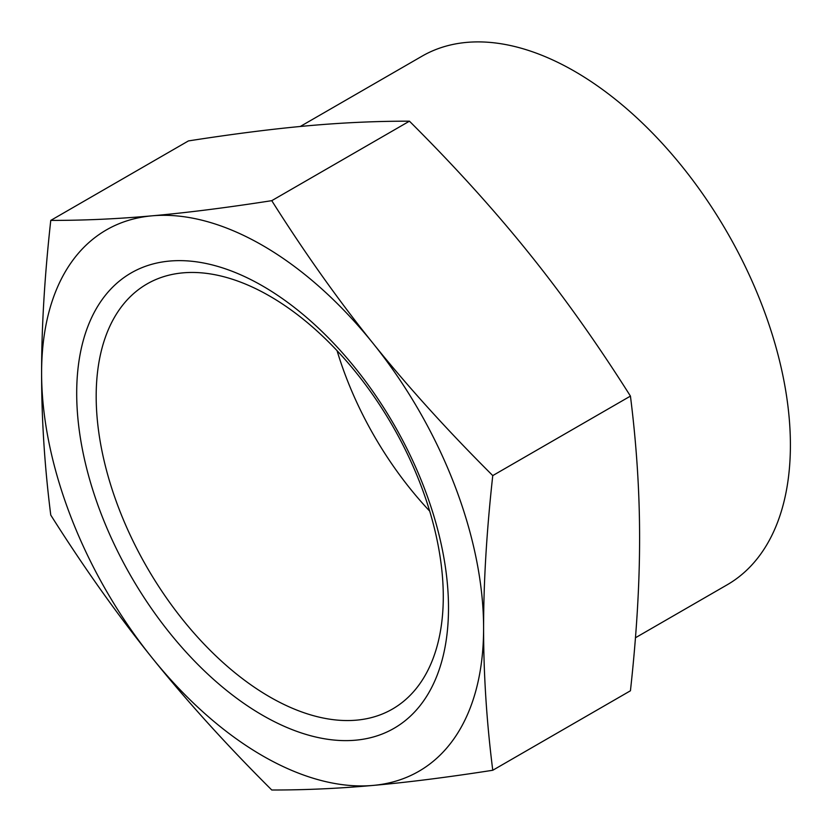 <?xml version="1.0" encoding="UTF-8"?>
<svg xmlns="http://www.w3.org/2000/svg" width="832" height="832" viewBox="0 0 832 832"><rect width="100%" height="100%" fill="white"/><g stroke="black" fill="none" stroke-linecap="round" stroke-linejoin="round"><path stroke-width="1.25" d="M492.762 770.266L630.438 690.778C636.563 635.232 639.621 584.355 639.6 538.148C639.621 491.92 636.563 444.569 630.438 396.105C597.563 344.053 563.784 296.462 529.1 253.354C494.458 210.215 454.574 166.161 409.438 121.181C376.563 121.129 342.784 122.647 308.1 125.757C273.458 128.846 233.574 133.9 188.438 140.92L50.762 220.407C83.637 220.459 117.416 218.93 152.1 215.821A312.541 180.45 -120 0 0 41.6 373.027A312.541 180.45 -120 0 0 152.1 657.831A312.541 180.45 -120 0 0 373.1 785.418A312.541 180.45 -120 0 0 483.6 628.212C483.579 674.45 486.637 721.802 492.762 770.266C447.626 777.286 407.742 782.34 373.1 785.418C338.416 788.528 304.637 790.057 271.762 790.005C226.626 745.025 186.742 700.96 152.1 657.831C117.416 614.713 83.637 567.133 50.762 515.07C44.637 466.606 41.579 419.266 41.6 373.027C41.579 326.82 44.637 275.943 50.762 220.407M152.1 215.821C186.742 212.742 226.626 207.688 271.762 200.668C304.637 252.72 338.416 300.31 373.1 343.418A312.541 180.45 -120 0 0 152.1 215.821M373.1 343.418C407.742 386.558 447.626 430.612 492.762 475.592C486.637 531.138 483.579 582.005 483.6 628.212A312.541 180.45 -120 0 0 373.1 343.418M492.762 475.592L630.438 396.105M271.762 200.668L409.438 121.181M448.5 607.953A262.902 151.788 -120 0 0 169.655 261.061A262.902 151.788 -120 0 0 169.645 632.861A262.902 151.788 -120 0 0 448.5 607.953M443.279 596.7A245.44 141.7 -120 0 0 336.149 349.71A245.44 141.7 -120 0 0 147.014 283.951A245.44 141.7 -120 0 0 147.014 567.362A245.44 141.7 -120 0 0 392.444 709.062A245.44 141.7 -120 0 0 443.279 596.7M337.054 350.667A245.44 141.7 -120 0 0 429.697 511.129M635.45 637.759L727.189 584.792A305.188 176.197 -120 0 0 790.4 445.078A305.188 176.197 -120 0 0 657.186 137.956A305.188 176.197 -120 0 0 422.011 56.191L300.258 126.485"/></g></svg>
